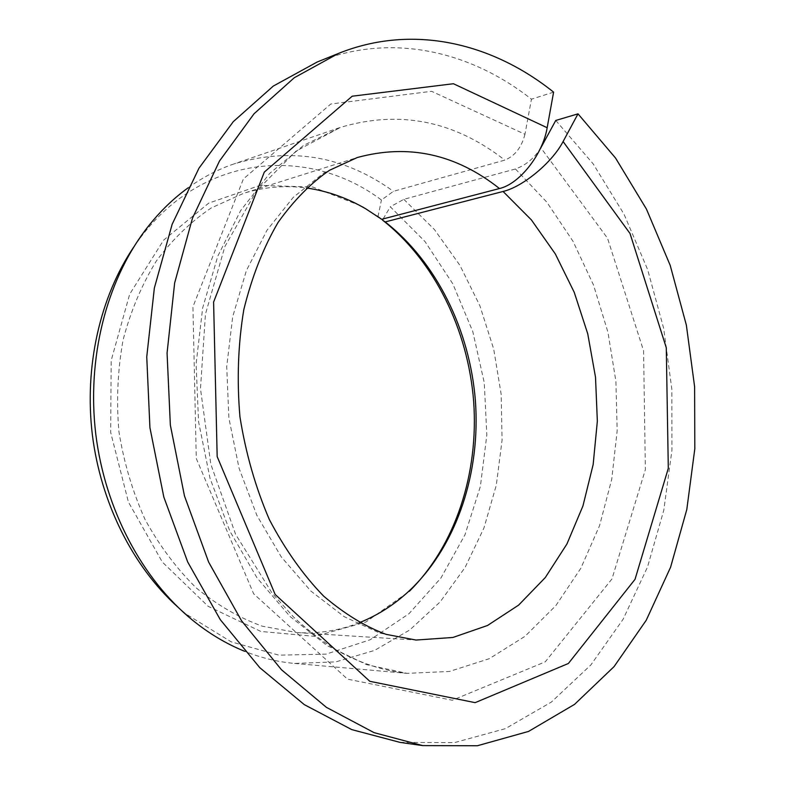 <?xml version="1.0" encoding="UTF-8"?>
<svg xmlns="http://www.w3.org/2000/svg" width="785" height="785" viewBox="0 0 785 785"><rect width="100%" height="100%" fill="white"/><g stroke="black" fill="none" stroke-linecap="round" stroke-linejoin="round"><path stroke-width="0.59" stroke-dasharray="3.92 2.94" d="M317.179 62.015C390.851 32.371 469.999 50.789 531.445 99.185L524.959 134.264L431.583 91.305L330.819 104.003L243.399 178.941L192.933 306.768L196.279 458.469L253.653 593.803L347.539 679.143L452.297 700.249L545.271 661.824L611.947 578.987L645.378 469.616L643.563 350.738L607.521 238.228L540.845 147.815C534.369 158.177 525.901 165.223 515.46 168.981L403.824 199.331L390.312 206.789L425.048 241.603L452.847 283.885L472.796 331.604L484.257 382.658L486.837 434.968L480.381 486.415L464.955 534.83L440.925 578.015L408.965 613.723L370.177 639.765L326.128 654.131L278.94 655.171L231.222 641.855L186.006 614.047L177.547 606.805M383.159 218.907L390.312 206.789M359.412 622.682C339.67 630.532 318.916 633.838 297.152 632.602L262.239 626.175C239.062 617.746 217.043 604.98 196.201 587.877C176.458 568.448 159.404 545.624 145.019 519.405C132.557 491.665 123.844 462.336 118.888 431.407C116.278 400.203 117.691 369.637 123.137 339.719C130.801 310.811 141.879 284.562 156.372 260.963C172.504 239.356 190.814 221.684 211.293 207.927L243.644 193.306C264.466 186.889 285.406 185.123 306.454 187.988M412.086 588.112L409.299 591.321L365.751 622.112L315.011 636.36L260.885 631.464L208.192 606.334L162.299 562.011L128.416 502.066L110.665 432.417L111.176 360.531L129.672 294.208L163.584 240.171L208.712 203.129L260.07 185.378L312.754 187.026L362.415 206.465L377.153 216.081M524.959 134.264C521.603 147.394 514.881 156.019 504.794 160.12L393.422 191.324L381.441 200.028C309.172 145.676 203.335 153.35 140.201 238.002L145.362 230.083M555.76 120.458L593.185 163.888L623.996 214.148L647.625 269.53L663.668 328.405L671.832 389.183L671.921 450.305L663.806 510.162L647.488 567.084L623.074 619.306L590.85 664.964L551.364 702.075L505.471 728.617L454.456 742.63L400.065 742.394M553.602 92.149L531.445 99.185M403.824 199.331L434.39 229.505L459.941 265.379L479.861 305.689L493.716 349.129L501.183 394.394L502.076 440.189L496.306 485.189L483.923 528.05L465.112 567.398L440.228 601.83L409.799 629.943L374.641 650.372L335.784 661.883L294.601 663.433C277.841 661.961 261.17 657.909 244.586 651.265M188.135 187.811C202.628 177.381 217.837 169.442 233.763 163.996C290.99 146.805 344.213 155.911 393.422 191.324M133.715 247.069L140.201 238.002M377.977 216.68L381.441 200.028M297.152 632.602L416.03 640.05L379.852 633.112L344.291 616.725L310.889 591.085L281.256 556.899L256.901 515.431L239.111 468.419L228.877 418.012L226.718 366.624L232.694 316.718L246.382 270.609L266.949 230.309L293.207 197.408L323.803 172.955L357.253 157.54L243.644 193.306M515.46 168.981L546.811 202.147L573.04 241.338L593.568 285.161L607.953 332.232L615.891 381.196L617.177 430.68L611.731 479.311L599.563 525.656L580.821 568.281L555.809 605.667L525.037 636.311L489.251 658.703L449.481 671.45L407.072 673.363L366.762 664.699L327.159 645.653L289.989 616.441L256.989 577.809L229.848 531.121L210.017 478.291L198.566 421.702L196.093 364.024L202.667 307.975L217.808 256.136L240.563 210.714L269.638 173.436L303.51 145.441L340.562 127.347C399.624 109.841 454.368 120.762 504.794 160.12M365.898 208.908L362.415 206.465M294.601 663.433L407.072 673.363C384.11 670.939 361.061 663.472 337.942 650.961C322.704 641.649 307.926 630.345 293.61 617.059L272.199 593.274L235.578 534.291L210.822 464.249L200.479 388.742L205.454 314.128L224.873 246.569L256.273 191.157L296.053 151.093L340.562 127.347L233.763 163.996M186.006 614.047L192.924 620.493"/><path stroke-width="1.18" d="M383.159 218.907L382.472 220.065L385.17 221.929L503.077 191.471C523.016 186.742 552.287 162.446 563.1 141.545L630.021 233.508L666.279 347.726L668.3 468.331L635.036 579.32L568.379 663.482L475.151 702.654L369.823 681.311L275.172 594.49L217.17 456.615L213.599 302.088L264.31 172.092L352.2 96.202L453.436 83.73L547.165 127.729C542.769 154.488 519.533 183.906 499.476 188.537L381.667 219.3L365.898 208.908C347.156 197.918 327.345 190.941 306.454 187.988M540.845 147.815L555.76 120.458L578.005 113.845L563.1 141.545M385.17 221.929C436.588 262.023 469.862 330.21 475.406 400.89C480.557 471.569 457.724 543.063 412.086 588.112C396.533 603.282 378.978 614.812 359.412 622.682M377.153 216.081L381.667 219.3M382.472 220.065C434.547 260.914 468.135 330.034 473.669 401.606C478.791 473.188 455.614 545.575 409.299 591.321M578.005 113.845L615.548 158.05L646.467 209.134L670.204 265.369L686.355 325.118L694.617 386.769L694.813 448.765L686.806 509.475L670.586 567.231L646.241 620.248L614.056 666.632L574.551 704.371L528.57 731.414L477.388 745.75L422.732 745.603L400.065 742.394L351.729 729.599L304.315 704.645L259.815 667.711L220.281 619.65L187.703 562.011L163.82 497.062L149.925 427.629L146.746 356.89L154.341 288.105L172.131 224.333L198.968 168.186L233.302 121.646L273.337 86.046L317.179 62.015L338.423 53.458C412.498 23.658 491.959 42.782 553.602 92.149L547.165 127.729M422.732 745.603L374.111 732.66L326.364 707.324L281.481 669.762L241.574 620.827L208.643 562.109L184.465 495.914L170.355 425.136L167.068 353.054L174.643 282.983L192.511 218.073L219.506 160.994L254.055 113.756L294.326 77.705L338.423 53.458M244.586 651.265C226.561 643.994 209.34 633.74 192.924 620.493C142.477 579.536 105.112 509.789 95.79 434.223C86.703 358.637 106.23 281.962 145.362 230.083C158.119 213.285 172.376 199.194 188.135 187.811M177.547 606.805C133.018 566.652 100.794 502.979 92.336 434.645C84.142 366.281 100.137 296.74 133.715 247.069M503.077 191.471L531.396 219.908L555.319 253.938L574.237 292.324L587.749 333.831L595.511 377.212L597.346 421.202L593.156 464.534L582.961 505.913L566.917 544.025L545.31 577.534L518.62 605.117L487.514 625.488L452.935 637.459L416.03 640.05L386.102 634.358C365.319 626.636 344.487 613.88 323.597 596.08C303.275 575.169 285.19 549.677 269.373 519.601C255.517 487.416 245.705 453.102 239.925 416.668C236.785 379.901 238.081 344.232 243.801 309.663C251.946 276.683 263.367 247.599 278.086 222.41C294.081 200.116 311.243 182.728 329.572 170.257L357.253 157.54C408.328 143.616 455.742 153.948 499.476 188.537"/></g></svg>
